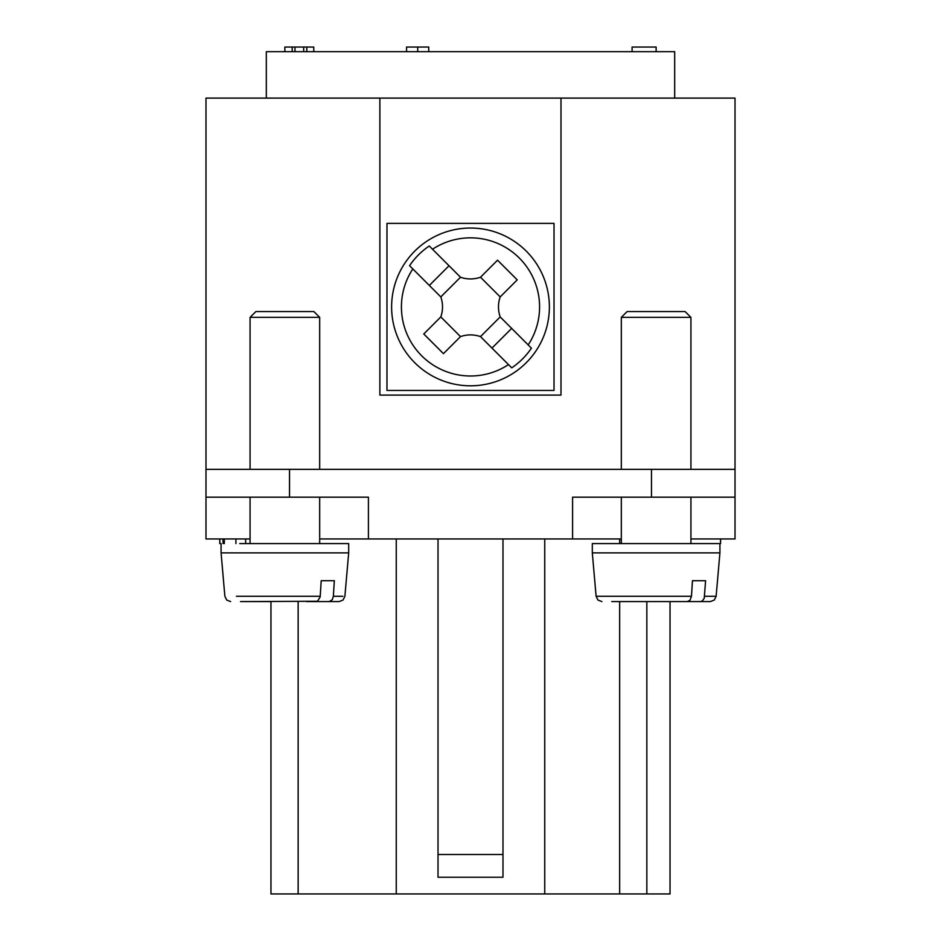 <?xml version="1.0" encoding="UTF-8"?>
<svg xmlns="http://www.w3.org/2000/svg" width="941" height="941" viewBox="0 0 941 941"><rect width="100%" height="100%" fill="white"/><g stroke="black" fill="none" stroke-linecap="round" stroke-linejoin="round"><path stroke-width="1.41" d="M735.015 469.336L205.985 469.336L205.985 98.099L379.87 98.099L379.87 395.091L560.989 395.091L560.989 98.099L735.015 98.099L735.015 497.177L572.587 497.177L572.587 538.946L319.681 538.946M670.039 601.593L670.039 893.95L646.843 893.95L646.843 601.593L646.843 893.95L544.745 893.95L544.745 538.946M396.255 538.946L396.255 893.95L270.961 893.95L270.961 601.593L240.531 601.593L317.482 601.264L320.163 596.994L321.21 580.715L334.337 580.715L333.361 596.3L332.244 599.77L329.221 601.593L306.484 601.593M621.319 538.946L572.587 538.946M250.071 538.946L205.985 538.946L205.985 497.236M735.015 497.236L735.015 538.946L690.929 538.946M656.136 47.05L656.136 51.696L656.124 47.05L632.105 47.05L632.105 51.696L632.093 47.05M428.731 51.696L428.731 47.05L406.571 47.05L406.571 51.696M417.71 51.696L417.71 47.05M313.765 51.696L313.765 47.05L284.876 47.05L284.876 51.696M292.192 51.696L292.192 47.05M306.801 51.696L306.801 47.05M303.672 51.696L303.672 47.05M294.968 47.05L294.968 51.696M245.648 538.946L245.648 543.592M224.311 538.946L224.311 543.592M235.909 543.592L235.909 538.946M219.794 538.946L219.794 543.592L221.076 543.592L221.076 552.873L348.688 552.873L348.688 543.592L239.755 543.592M704.609 596.3L716.125 596.3L714.301 600.04L710.349 601.593L700.469 601.593L702.398 600.934L704.256 598.17L705.585 580.715L692.458 580.715L691.482 596.3L596.112 596.3L592.312 552.873L592.312 543.592L720.583 543.592L720.583 538.946M720.512 538.946L720.512 543.592M368.413 538.946L368.413 497.177L289.522 497.177L289.522 469.336M205.985 497.177L205.985 469.336L205.985 497.177L289.522 497.177M674.685 98.099L674.685 51.696L266.315 51.696L266.315 98.099M379.87 98.099L560.989 98.099M396.255 893.95L544.745 893.95M438.012 538.946L438.012 877.235L502.988 877.235L502.988 538.946M348.688 552.873L344.888 596.3L343.053 600.04L339.113 601.593L329.221 601.593M319.681 469.336L319.681 317.364L250.071 317.364L250.071 469.336M250.071 317.364L255.87 311.565L313.882 311.565L319.681 317.364M691.482 596.359L689.965 600.299L687.342 601.593L611.779 601.593M592.312 552.873L719.924 552.873L719.924 543.592M647.643 601.593L634.516 601.593M700.469 601.593L677.72 601.593M690.929 469.336L690.929 317.364L621.319 317.364L621.319 469.336M621.319 317.364L627.118 311.565L685.13 311.565L690.929 317.364M554.026 390.456L554.026 223.393L386.974 223.393L386.974 390.456L554.026 390.456M440.811 296.921L460.502 277.23A30.159 30.159 0 0 0 480.498 277.23L500.189 296.921A30.159 30.159 0 0 0 500.189 316.917L480.498 336.607A30.159 30.159 0 0 0 460.502 336.607L440.811 316.917A30.159 30.159 0 0 0 440.811 296.921L409.57 265.68A73.574 73.574 0 0 1 429.261 245.989L460.502 277.23M480.498 277.23L497.542 260.186L517.232 279.877L500.189 296.921M449.022 265.75L429.331 285.441M460.502 336.607L443.458 353.651L423.768 333.973L440.811 316.917M491.978 348.088L511.669 328.397M531.43 348.158L528.183 344.912L531.43 348.158A73.574 73.574 0 0 1 511.739 367.849L480.498 336.607M500.189 316.917L528.183 344.912A69.069 69.069 0 0 0 432.507 249.236L429.261 245.989M409.57 265.68L412.817 268.926A69.069 69.069 0 0 0 508.493 364.602L511.739 367.849M526.278 251.141A78.891 78.891 0 0 0 394.303 286.499A78.891 78.891 0 0 0 490.92 383.116A78.891 78.891 0 0 0 526.278 251.141M619.66 538.946L619.66 543.592M619.66 601.593L619.66 893.95M298.144 893.95L298.144 601.593M651.478 469.336L651.478 497.177M438.012 854.51L502.988 854.51M333.361 596.3L342.842 596.3M236.391 596.3L320.234 596.3M223.017 538.946L223.017 543.592M319.681 543.592L319.681 497.177M250.071 543.592L250.071 497.177M230.651 601.593L226.699 600.04L224.875 596.3L221.076 552.873M621.319 543.592L621.319 497.177M690.929 543.592L690.929 497.177M596.112 596.3L597.947 600.04L601.887 601.593M716.125 596.3L719.924 552.873"/></g></svg>
